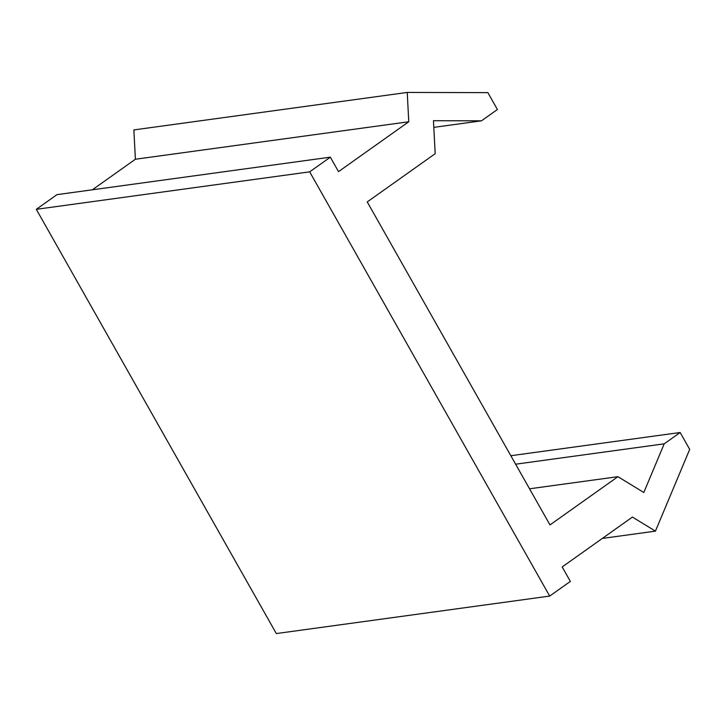 <?xml version="1.0" encoding="UTF-8"?>
<svg xmlns="http://www.w3.org/2000/svg" width="726" height="726" viewBox="0 0 726 726"><rect width="100%" height="100%" fill="white"/><g stroke="black" fill="none" stroke-linecap="round" stroke-linejoin="round"><path stroke-width="1.09" d="M309.675 171.844L330.339 157.17L338.516 171.635L408.765 121.759L407.232 92.438L487.863 92.629L497.41 109.499L481.456 120.834L433.458 120.716L435.192 153.676L367.238 201.928L549.981 524.925L617.935 476.673L643.808 492.5L664.199 443.831L680.153 432.505L689.7 449.376L655.433 531.142L632.428 517.066L562.178 566.942L570.355 581.408L549.691 596.082L309.675 171.844L36.3 209.324L56.964 194.65L330.339 157.17M92.347 189.804L135.399 159.239L408.765 121.759M135.399 159.239L133.856 129.918L407.232 92.438M433.812 127.359L481.456 120.834M529.544 488.798L617.935 476.673M515.623 464.195L664.199 443.831M510.832 455.719L680.153 432.505M602.353 538.42L655.433 531.142M36.3 209.324L276.325 633.562L549.691 596.082"/></g></svg>
